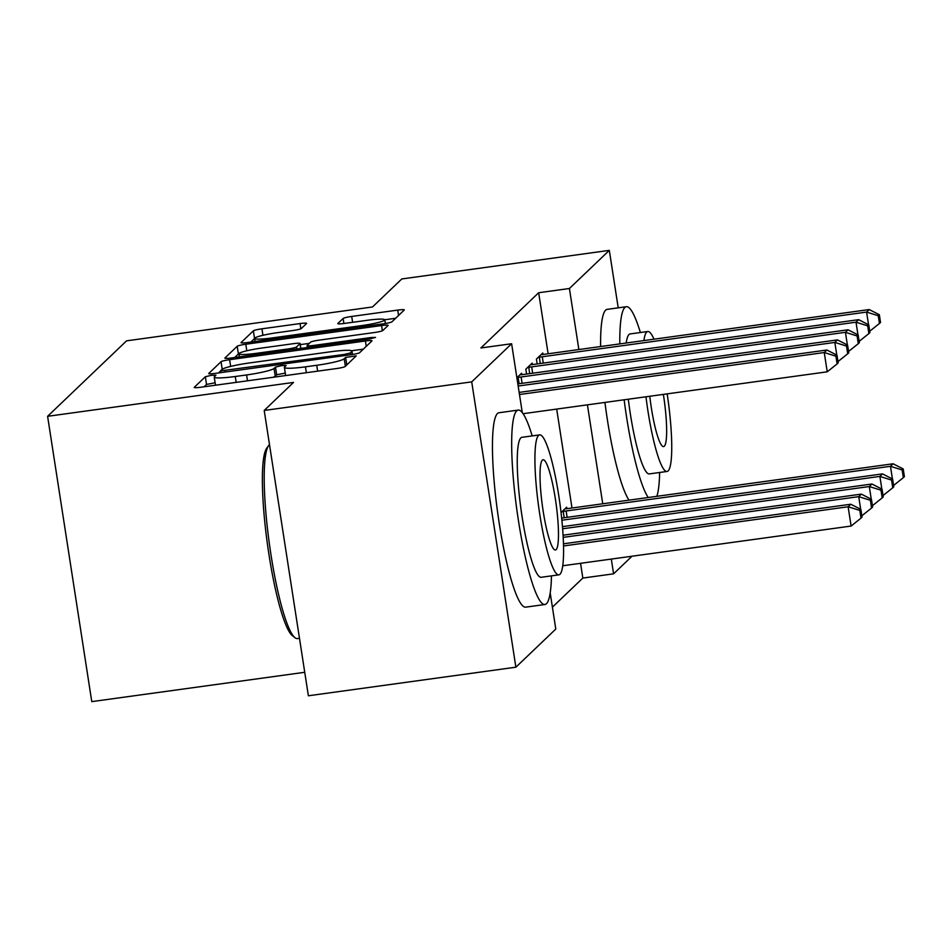 <?xml version="1.0" encoding="UTF-8"?>
<svg xmlns="http://www.w3.org/2000/svg" width="952" height="952" viewBox="0 0 952 952"><rect width="100%" height="100%" fill="white"/><g stroke="black" fill="none" stroke-linecap="round" stroke-linejoin="round"><path stroke-width="1.43" d="M211.332 375.314L205.334 376.742L194.291 387.285A7.699 0.833 -8.8 0 0 194.22 387.428A7.699 0.833 -8.8 0 0 200.789 387.238L336.58 368.543A7.699 0.833 -8.8 0 0 345.159 366.508L356.25 355.858L345.635 357.416L344.207 358.773A24.657 2.666 -8.8 0 1 316.742 365.282L305.437 366.841A24.657 2.666 -8.8 0 1 284.398 367.436A24.657 2.666 -8.8 0 1 284.612 366.984L286.1 365.52L281.495 365.651L275.485 367.079L274.057 368.436A24.657 2.666 -8.8 0 1 246.592 374.945L235.275 376.504A24.657 2.666 -8.8 0 1 214.236 377.099A24.657 2.666 -8.8 0 1 214.462 376.647L215.937 375.183L211.332 375.314M215.116 382.752L206.525 384.453L204.073 386.786M285.267 373.089L276.675 374.79L275.247 376.147L274.057 368.436M255.136 341.47L254.66 338.424A20.611 2.225 -8.8 0 1 277.805 332.617L292.704 330.558A7.699 0.833 -8.8 0 0 301.296 328.523L306.544 323.513A7.699 0.833 -8.8 0 0 306.615 323.371A7.699 0.833 -8.8 0 0 300.035 323.561L261.943 328.809A7.699 0.833 -8.8 0 0 253.351 330.844L241.094 342.553A7.699 0.833 -8.8 0 0 241.023 342.696A7.699 0.833 -8.8 0 0 247.603 342.506L383.382 323.811A7.699 0.833 -8.8 0 0 391.974 321.776L404.231 310.055A7.699 0.833 -8.8 0 0 404.303 309.924A7.699 0.833 -8.8 0 0 397.722 310.102L351.704 316.445A7.699 0.833 -8.8 0 0 343.125 318.48L337.877 323.49A7.699 0.833 -8.8 0 0 337.805 323.632A7.699 0.833 -8.8 0 0 344.386 323.442L367.198 320.3A20.611 2.225 -8.8 0 1 384.786 319.801A20.611 2.225 -8.8 0 1 361.641 325.608L272.248 337.924A20.611 2.225 -8.8 0 1 254.66 338.424A7.699 0.833 -8.8 0 0 254.553 338.555L250.876 342.054M548.126 353.775L538.665 292.74L480.879 347.968L511.617 343.743L522.291 412.668M538.665 292.74L569.415 288.504L609.316 250.376L618.217 307.841M550.208 592.989L555.789 629.058L515.877 667.197L308.377 695.781L264.204 410.455L293.525 382.43L47.6 416.31L126.568 340.84L372.494 306.972L401.815 278.948L609.316 250.376M264.204 410.455L471.716 381.871L511.617 343.743M229.622 359.689A7.699 0.833 -8.8 0 0 221.042 361.712L208.785 373.434A7.699 0.833 -8.8 0 0 208.714 373.577A7.699 0.833 -8.8 0 0 215.283 373.386L351.074 354.691A7.699 0.833 -8.8 0 0 359.654 352.656L371.911 340.935A7.699 0.833 -8.8 0 0 371.982 340.804A7.699 0.833 -8.8 0 0 365.413 340.983L229.622 359.689L230.67 366.413M224.946 358L237.203 346.278A7.699 0.833 -8.8 0 1 245.783 344.243L381.573 325.548A7.699 0.833 -8.8 0 1 388.142 325.358A7.699 0.833 -8.8 0 1 388.071 325.501L382.823 330.511A7.699 0.833 -8.8 0 1 374.243 332.545L319.17 340.126A7.699 0.833 -8.8 0 0 310.59 342.161L307.115 345.493A7.699 0.833 -8.8 0 0 307.044 345.624A7.699 0.833 -8.8 0 0 313.613 345.445L370.947 337.543L375.552 337.413L369.495 338.936L231.443 357.952A7.699 0.833 -8.8 0 1 224.874 358.13A7.699 0.833 -8.8 0 1 224.946 358L224.981 358.25M47.6 416.31L91.773 701.624L304.747 672.291M532.418 364.568L532.192 363.117L525.837 369.186L526.599 374.053M552.398 607.162L582.838 578.066L580.553 563.31M571.997 508.011L556.682 409.086M516.876 377.742L521.601 373.232L521.827 374.683M561.061 512.569L566.654 507.226L566.88 508.677M542.997 354.453L542.771 353.002L536.428 359.071L537.178 363.938M631.997 556.23L613.588 573.83L611.303 559.074M602.735 503.775L587.42 404.85M578.864 349.539L569.415 288.504M515.877 667.197L471.716 381.871M582.838 578.066L613.588 573.83M214.236 377.099L215.426 384.81A24.657 2.666 -8.8 0 0 215.795 385.167M273.069 377.289A24.657 2.666 -8.8 0 0 275.247 376.147M284.398 367.436L285.588 375.147A24.657 2.666 -8.8 0 0 285.957 375.505M363.331 349.146L351.597 350.764M220.459 371.125L218.567 372.934M220.483 370.887L344.231 354.442L350.241 353.013L351.74 351.574A24.657 2.666 -8.8 0 0 351.966 351.133A24.657 2.666 -8.8 0 0 330.927 351.728L249.46 362.95A24.657 2.666 -8.8 0 0 221.995 369.447L220.483 370.887M234.727 357.5L238.393 353.989L237.203 346.278M300.273 344.612L309.329 343.375M262.026 348.004A20.611 2.225 -8.8 0 0 238.881 353.811A20.611 2.225 -8.8 0 0 256.469 353.311L287.968 348.979A7.699 0.833 -8.8 0 0 296.548 346.945L300.035 343.613A7.699 0.833 -8.8 0 0 300.106 343.482A7.699 0.833 -8.8 0 0 293.525 343.66L262.026 348.004M395.639 318.265L384.786 319.765M562.775 565.762L851.112 526.051L848.125 506.773L850.779 504.239L563.489 543.806M563.548 545.96L848.125 506.773L859.811 510.415L861.001 518.126L862.06 517.115L860.87 509.403L859.811 510.415M850.779 504.239L860.87 509.403M861.001 518.126L851.112 526.051M523.053 413.715L827.24 371.815L824.253 352.537L519.483 394.521M835.927 356.191L837.129 363.902L838.188 362.89L836.986 355.179L835.927 356.191L824.253 352.537L826.895 350.015L519.149 392.402M827.24 371.815L837.129 363.902M836.986 355.179L826.895 350.015M563.215 537.356L858.716 496.658L861.358 494.124L563.096 535.202M860.668 509.308L858.716 496.658L870.39 500.3L871.592 508.011L872.639 507L871.449 499.288L870.39 500.3M861.358 494.124L871.449 499.288M871.592 508.011L861.857 515.805M562.644 528.777L869.295 486.543L871.949 484.009L562.477 526.635M871.258 499.193L869.295 486.543L880.981 490.185L882.171 497.896L883.23 496.885L882.04 489.173L880.981 490.185M871.949 484.009L882.04 489.173M882.171 497.896L872.437 505.69M836.796 355.084L834.833 342.422L518.162 386.036M846.518 346.076L847.708 353.787L848.767 352.775L847.577 345.064L846.518 346.076L834.833 342.422L837.486 339.9L517.84 383.918M837.986 361.582L847.708 353.787M847.577 345.064L837.486 339.9M847.375 344.957L845.424 332.308L521.101 376.98A7.854 0.845 -8.8 0 0 518.162 377.444L516.972 377.658M857.097 335.961L858.299 343.672L859.358 342.66L858.157 334.949L857.097 335.961L845.424 332.308L848.065 329.785L523.743 374.445A7.854 0.845 -8.8 0 1 520.958 374.767L519.887 374.862M848.565 351.455L858.299 343.672M858.157 334.949L848.065 329.785M269.511 444.703A98.115 14.923 82.2 0 0 269.178 444.989A98.115 14.923 82.2 0 0 268.595 445.655A98.115 14.923 82.2 0 0 269.321 543.425A98.115 14.923 82.2 0 0 295.049 637.733A98.115 14.923 82.2 0 0 297.488 638.578L299.487 638.304M532.192 435.909A98.115 14.923 82.2 0 0 518.174 410.098A98.115 14.923 82.2 0 0 516.638 410.907A98.115 14.923 82.2 0 0 517.543 514.651A98.115 14.923 82.2 0 0 544.949 604.496A98.115 14.923 82.2 0 0 546.484 603.687A98.115 14.923 82.2 0 0 551.458 575.865M518.174 410.098L498.967 412.752A98.115 14.923 82.2 0 0 497.432 413.549A98.115 14.923 82.2 0 0 498.324 517.293A98.115 14.923 82.2 0 0 525.742 607.138L544.949 604.496M558.883 574.841L541.2 577.281A70.638 10.746 -97.8 0 1 521.47 512.592A70.638 10.746 -97.8 0 1 520.827 437.896A70.638 10.746 -97.8 0 1 521.922 437.313L539.606 434.885A70.638 10.746 82.2 0 0 538.499 435.469A70.638 10.746 82.2 0 0 539.141 510.153A70.638 10.746 82.2 0 0 558.883 574.841A70.638 10.746 82.2 0 0 559.99 574.27A70.638 10.746 82.2 0 0 559.348 499.574A70.638 10.746 82.2 0 0 539.606 434.885M542.319 460.137A45.529 6.926 82.2 0 0 542.735 508.273A45.529 6.926 82.2 0 0 555.456 549.97A45.529 6.926 82.2 0 0 556.17 549.59A45.529 6.926 82.2 0 0 555.754 501.454A45.529 6.926 82.2 0 0 543.033 459.768A45.529 6.926 82.2 0 0 542.319 460.137M295.049 637.733L292.478 635.746A95.759 14.566 -97.8 0 1 267.369 543.687A95.759 14.566 -97.8 0 1 266.667 448.273L268.595 445.655M656.856 496.313A98.115 14.923 82.2 0 0 659.641 472.489M640.363 332.522A98.115 14.923 82.2 0 0 626.356 306.722A98.115 14.923 82.2 0 0 624.821 307.52A98.115 14.923 82.2 0 0 619.823 343.898M626.356 306.722L607.15 309.364A98.115 14.923 82.2 0 0 605.615 310.173A98.115 14.923 82.2 0 0 600.617 346.552M626.214 343.017A70.638 10.746 -97.8 0 1 628.998 334.509A70.638 10.746 -97.8 0 1 630.105 333.938L647.788 331.498A70.638 10.746 82.2 0 0 646.682 332.081A70.638 10.746 82.2 0 0 643.885 340.59M645.968 396.782A70.638 10.746 82.2 0 0 667.066 471.466A70.638 10.746 82.2 0 0 668.161 470.883A70.638 10.746 82.2 0 0 667.173 393.866M653.988 339.198A70.638 10.746 82.2 0 0 647.788 331.498M649.776 396.258A45.529 6.926 82.2 0 0 663.639 446.583A45.529 6.926 82.2 0 0 664.341 446.214A45.529 6.926 82.2 0 0 663.365 394.39M667.066 471.466L649.383 473.894A70.638 10.746 -97.8 0 1 628.296 399.221M604.937 402.434A98.115 14.923 82.2 0 0 629.046 500.145M624.143 399.792A98.115 14.923 82.2 0 0 648.252 497.503M561.882 520.22L879.886 476.416L882.528 473.894L561.668 518.09M881.838 489.078L879.886 476.416L891.56 480.07L892.762 487.781L893.809 486.769L892.619 479.058L891.56 480.07M882.528 473.894L892.619 479.058M892.762 487.781L883.028 495.575M562.013 511.664L563.203 511.438A7.854 0.845 171.2 0 1 566.142 510.974L890.465 466.302L893.119 463.779L568.796 508.451A7.854 0.845 171.2 0 1 566 508.773L564.941 508.868M892.429 478.963L890.465 466.302L902.151 469.955L903.341 477.666L904.4 476.654L903.21 468.943L902.151 469.955M893.119 463.779L903.21 468.943M903.341 477.666L893.607 485.46M857.966 334.842L856.003 322.192L531.692 366.865A7.854 0.845 -8.8 0 0 528.741 367.329L527.551 367.543M867.688 325.846L868.878 333.557L869.938 332.545L868.748 324.834L867.688 325.846L856.003 322.192L858.656 319.67L534.334 364.33A7.854 0.845 -8.8 0 1 531.537 364.652L530.478 364.747M859.156 341.34L868.878 333.557M868.748 324.834L858.656 319.67M868.545 324.727L866.594 312.077L542.271 356.75A7.854 0.845 -8.8 0 0 539.332 357.214L538.142 357.428M878.268 315.731L879.469 323.442L880.529 322.43L879.327 314.719L878.268 315.731L866.594 312.077L869.236 309.555L544.913 354.215A7.854 0.845 -8.8 0 1 542.128 354.537L541.057 354.632M869.735 331.225L879.469 323.442M879.327 314.719L869.236 309.555M206.525 384.453L205.334 376.742M346.802 364.937L345.635 357.416M276.675 374.79L275.485 367.079M236.179 382.371L235.275 376.504M247.496 380.812L246.592 374.945M306.342 372.708L305.437 366.841M317.659 371.149L316.742 365.282M345.374 366.306L344.207 358.773M366.246 346.361L365.413 340.983M222.209 369.269L221.042 361.712M225.219 372.018L225.041 370.852M344.41 355.608L344.231 354.442M350.503 354.763L350.241 353.013M352.204 354.525L351.74 351.574M246.794 350.776L245.783 344.243M382.383 330.772L381.573 325.548M313.791 346.611L313.613 345.445M371.125 338.686L370.947 337.543M256.659 354.477L256.469 353.311M288.147 350.134L287.968 348.979M296.857 348.944L296.548 346.945M300.772 348.396L300.035 343.613M272.439 339.09L272.248 337.924M361.82 326.774L361.641 325.608M343.91 323.502L343.125 318.48M352.621 322.312L351.704 316.445M398.555 315.481L397.722 310.102M254.553 338.555L253.351 330.844M262.942 335.306L261.943 328.809M300.844 328.785L300.035 323.561M521.101 376.98L522.089 383.335M518.162 377.444L519.126 383.739M564.179 517.745L563.203 511.438M567.13 517.329L566.142 510.974M531.692 366.865L532.668 373.22M528.741 367.329L529.717 373.624M542.271 356.75L543.259 363.105M539.332 357.214L540.296 363.509M220.697 372.648L220.436 370.982M352.49 354.477L351.966 351.133M307.329 347.492L307.044 345.624M239.357 356.857L238.881 353.811M300.856 348.384L300.106 343.482M385.37 323.502L384.786 319.801"/></g></svg>
